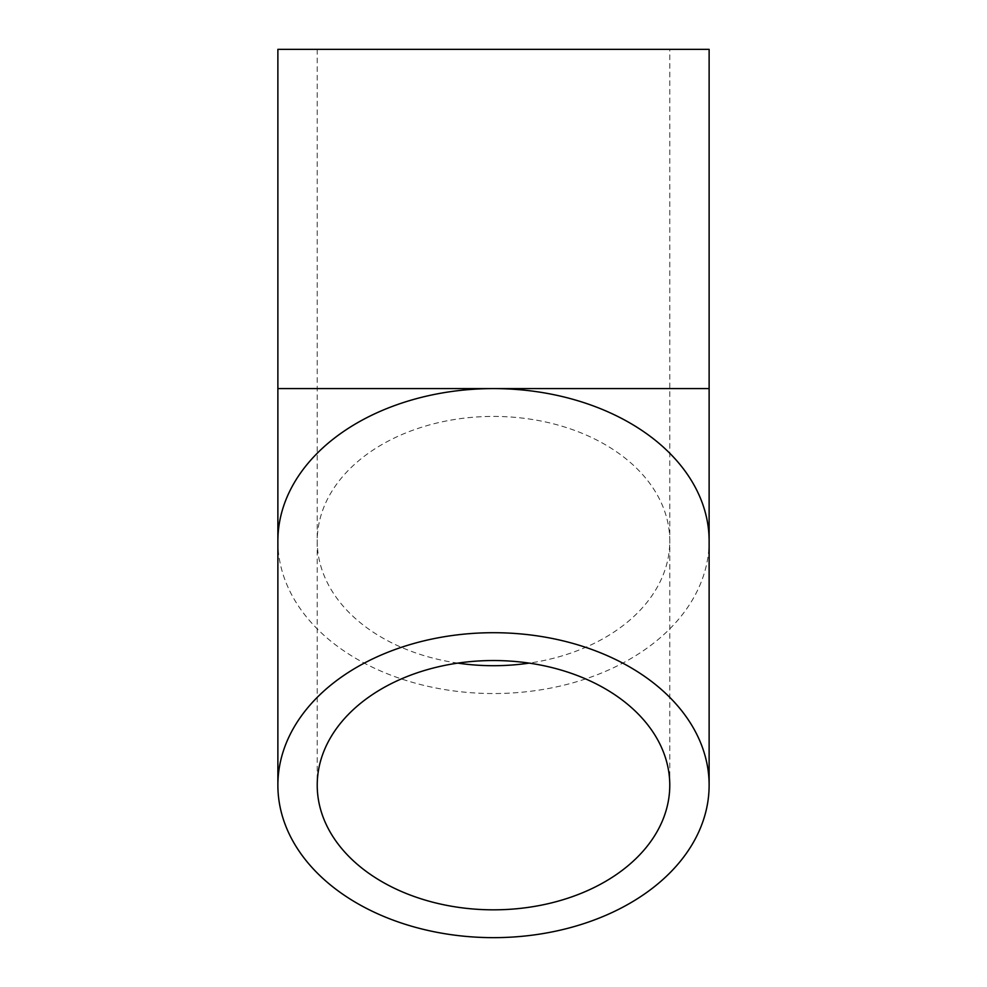 <?xml version="1.0" encoding="UTF-8"?>
<svg xmlns="http://www.w3.org/2000/svg" width="987" height="987" viewBox="0 0 987 987"><rect width="100%" height="100%" fill="white"/><g stroke="black" fill="none" stroke-linecap="round" stroke-linejoin="round"><path stroke-width="0.74" stroke-dasharray="4.93 3.7" d="M277.878 49.35L709.122 49.35M457.758 663.116A176.278 124.646 0 0 1 317.222 541.061A176.278 124.646 0 0 1 493.5 416.415A176.278 124.646 0 0 1 669.778 541.061A176.278 124.646 0 0 1 529.242 663.116M277.878 388.594L709.122 388.594M277.878 541.061A215.622 152.467 180 0 0 493.5 693.54A215.622 152.467 180 0 0 709.122 541.061M669.778 785.183L669.778 49.35M317.222 49.35L317.222 785.183"/><path stroke-width="1.48" d="M493.5 909.829A176.278 124.646 0 0 1 317.222 785.183A176.278 124.646 0 0 1 493.5 660.537A176.278 124.646 0 0 1 669.778 785.183A176.278 124.646 0 0 1 493.5 909.829M493.5 937.65A215.622 152.467 180 0 0 709.122 785.183A215.622 152.467 180 0 0 493.5 632.704A215.622 152.467 180 0 0 277.878 785.183A215.622 152.467 180 0 0 493.5 937.65M709.122 388.594L709.122 541.061A215.622 152.467 180 0 0 493.5 388.594L709.122 388.594L709.122 49.35L277.878 49.35L277.878 388.594L493.5 388.594A215.622 152.467 180 0 0 277.878 541.061L277.878 785.183M529.242 663.116A176.278 124.646 0 0 1 493.5 665.707A176.278 124.646 0 0 1 457.758 663.116M709.122 541.061L709.122 785.183M277.878 541.061L277.878 388.594"/></g></svg>
